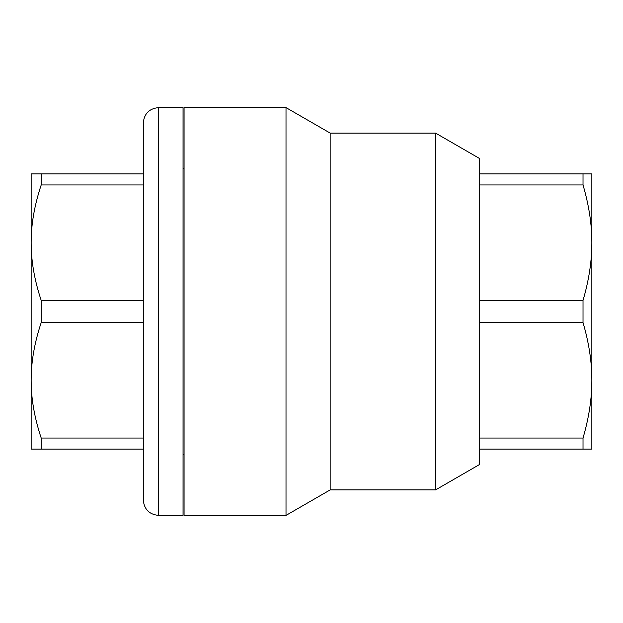 <?xml version="1.0" encoding="UTF-8"?>
<svg xmlns="http://www.w3.org/2000/svg" width="623" height="623" viewBox="0 0 623 623"><rect width="100%" height="100%" fill="white"/><g stroke="black" fill="none" stroke-linecap="round" stroke-linejoin="round"><path stroke-width="0.93" d="M591.85 404.888L591.85 380.31C591.897 362.103 588.953 342.86 583.019 322.589L583.019 300.411C588.953 280.14 591.897 260.897 591.85 242.69L591.85 242.69C591.897 224.475 588.953 205.232 583.019 184.961L583.019 173.872L591.85 173.872L591.85 449.128L583.019 449.128L583.019 438.039C588.953 417.768 591.897 398.525 591.85 380.31M143.29 311.5L143.29 500.098C144.201 509.388 149.294 514.489 158.585 515.392L158.585 107.608C149.294 108.511 144.201 113.612 143.29 122.902L143.29 311.5M158.585 107.608L183.045 107.608L183.045 515.392L158.585 515.392M41.204 173.872L41.204 184.961C34.452 205.232 31.095 224.475 31.15 242.69L31.15 173.872L143.29 173.872L143.29 300.411L41.204 300.411L41.204 322.589C34.452 342.86 31.095 362.103 31.15 380.31L31.15 242.69C31.095 260.897 34.452 280.14 41.204 300.411M41.204 322.589L143.29 322.589L143.29 449.128L31.15 449.128L31.15 380.31C31.095 398.525 34.452 417.768 41.204 438.039L41.204 449.128M143.29 184.961L41.204 184.961M143.29 438.039L41.204 438.039M286.012 515.392L184.065 515.392L184.065 107.608L286.012 107.608L286.012 515.392L330.159 489.904L330.159 133.096L435.563 133.096L479.71 158.585L479.71 438.039L583.019 438.039M479.71 438.039L479.71 449.128L583.019 449.128M479.71 300.411L583.019 300.411M479.71 322.589L583.019 322.589M479.71 184.961L583.019 184.961M479.71 173.872L583.019 173.872M479.71 449.128L479.71 464.415L435.563 489.904L435.563 133.096M184.065 168.623L183.045 168.623M184.065 454.377L183.045 454.377M330.159 133.096L286.012 107.608M330.159 489.904L435.563 489.904"/></g></svg>
